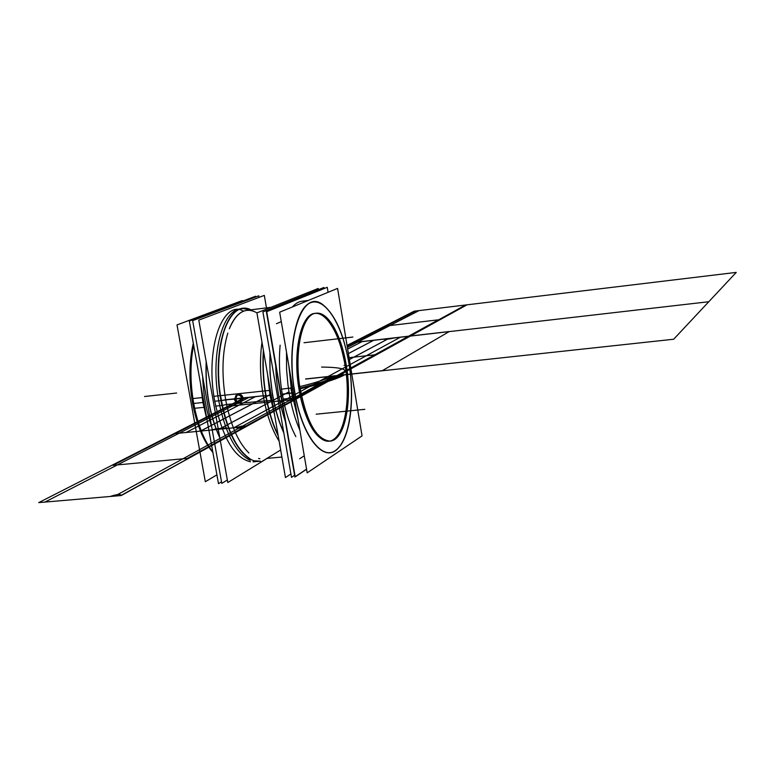 <?xml version="1.0" encoding="UTF-8"?>
<svg xmlns="http://www.w3.org/2000/svg" width="775" height="775" viewBox="0 0 775 775"><rect width="100%" height="100%" fill="white"/><g stroke="black" fill="none" stroke-linecap="round" stroke-linejoin="round"><path stroke-width="1.16" d="M362.041 435.889L337.59 288.407L279.668 312.189L307.191 472.847L362.041 435.889M348.905 363.165C355.231 400.83 349.399 441.198 335.313 450.604C321.354 460.621 301.737 434.068 294.713 392.45C287.467 350.939 295.459 308.343 310.426 302.793C325.297 296.622 342.763 325.423 348.905 363.165C343.693 334.083 335.071 314.65 323.049 304.856C302.463 287.738 284.628 337.803 294.713 392.45C302.085 437.952 324.773 464.574 338.52 447.824C350.494 435.269 354.805 397.575 348.905 363.165C355.231 400.83 349.399 441.198 335.313 450.604C321.354 460.621 301.737 434.068 294.713 392.45C287.467 350.939 295.459 308.343 310.426 302.793C325.297 296.622 342.763 325.423 348.905 363.165C355.231 400.83 349.399 441.198 335.313 450.604C321.354 460.621 301.737 434.068 294.713 392.45C287.467 350.939 295.459 308.343 310.426 302.793C325.297 296.622 342.763 325.423 348.905 363.165C342.763 325.423 325.297 296.622 310.426 302.793C295.459 308.343 287.467 350.939 294.713 392.45C301.737 434.068 321.354 460.621 335.313 450.604C349.399 441.198 355.231 400.83 348.905 363.165M315.018 313.381C300.874 313.836 292.34 352.47 299.14 390.058C305.04 425.107 321.548 447.814 333.453 439.561C345.466 431.811 350.542 397.401 345.108 365.219C339.847 332.95 324.899 308.624 312.335 314.117C299.692 319.077 293.057 355.095 299.14 390.058C305.931 423.14 315.832 440.2 328.852 441.217M292.621 387.82L281.344 389.147M294.113 387.548C300.584 435.376 324.357 465.252 338.607 447.698C351.123 434.639 355.144 394.155 348.178 358.748M290.78 388.149L297.958 418.984M291.933 393.119L282.148 394.155L293.463 392.741M297.765 417.832L291.749 393.138L297.765 417.832L291.749 393.138L288.988 366.556L291.749 393.138L288.988 366.556L291.749 393.138L297.765 417.832L291.749 393.138L288.988 366.556M291.138 388.101L297.542 416.543M299.877 430.154C295.217 419.653 291.671 407.398 289.23 393.4L291.574 393.157L289.23 393.4L287.912 384.516L286.585 369.559L286.508 352.092M289.23 368.018L292.659 398.088M292.485 398.108L283.059 399.086M302.938 302.628L308.343 300.419L301.756 301.243M349.661 367.65C344.749 336.437 335.914 315.541 323.165 304.963C301.833 287.05 283.96 341.62 295.759 397.207M294.306 397.623L292.843 398.04M288.765 365.306L292.495 398.137M328.087 292.301L327.253 287.322L266.726 311.676L295.178 476.702L306.551 469.117M282.294 394.136C285.287 411.06 289.811 425.223 295.847 436.635C289.811 425.223 285.287 411.06 282.294 394.136C279.436 377.125 278.719 360.792 280.133 345.146C278.719 360.792 279.436 377.125 282.294 394.136L291.574 393.157L282.294 394.136C279.436 377.125 278.719 360.792 280.133 345.146C278.719 360.792 279.436 377.125 282.294 394.136C285.287 411.06 289.811 425.223 295.847 436.635C289.811 425.223 285.287 411.06 282.294 394.136L291.574 393.157M292.407 306.958C296.36 302.444 300.671 300.545 305.35 301.281C300.671 300.545 296.36 302.444 292.407 306.958C296.36 302.444 300.671 300.545 305.35 301.281C300.671 300.545 296.36 302.444 292.407 306.958M306.571 469.272L294.917 477.051L266.358 311.463L327.157 287.36M285.258 421.077C279.523 404.133 276.346 385.727 275.735 365.858C276.346 385.727 279.523 404.133 285.258 421.077C279.523 404.133 276.346 385.727 275.735 365.858C276.346 385.727 279.523 404.133 285.258 421.077C279.523 404.133 276.346 385.727 275.735 365.858M294.607 475.288L291.497 477.352L262.919 311.899L323.931 287.467L324.066 288.281M318.37 289.695L318.176 288.484L256.912 312.897L285.442 477.545L290.916 473.942M283.815 432.886C278.855 422.21 275.096 409.636 272.538 395.163L270.029 373.608L269.942 352.557L270.029 373.608L272.538 395.163C275.096 409.636 278.855 422.21 283.815 432.886C278.855 422.21 275.096 409.636 272.538 395.163L270.029 373.608L269.942 352.557L270.029 373.608L272.538 395.163C275.096 409.636 278.855 422.21 283.815 432.886C278.855 422.21 275.096 409.636 272.538 395.163L270.029 373.608L269.942 352.557M270.068 353.284C269.332 368.677 270.514 384.274 273.623 400.074M272.054 400.239L266.968 400.762C263.665 384.003 262.541 367.553 263.587 351.424M266.862 400.782L266.697 400.791C263.306 383.586 262.212 366.769 263.403 350.348M274.679 415.39L270.029 395.424L271.192 395.308L270.029 395.424L267.549 374.248M251.052 309.806L243.224 308.595C223.878 309.225 212.156 359.435 222.289 405.422L226.562 404.463L266.687 400.762M261.998 342.23C259.635 358.893 260.042 376.747 263.238 395.773L265.767 395.851L263.238 395.773C260.042 376.747 259.635 358.893 261.998 342.23C259.635 358.893 260.042 376.747 263.238 395.773C266.648 414.654 271.957 429.796 279.145 441.198C271.957 429.796 266.648 414.654 263.238 395.773L243.098 397.895L241.064 402.051L243.098 397.895L263.238 395.773C260.042 376.747 259.635 358.893 261.998 342.23C259.635 358.893 260.042 376.747 263.238 395.773L243.098 397.895C241.926 394.552 239.892 393.564 236.976 394.94L235.639 398.679C236.414 401.314 238.07 402.487 240.608 402.196C238.07 402.487 236.414 401.314 235.639 398.679C236.414 401.314 238.07 402.487 240.608 402.196C238.07 402.487 236.414 401.314 235.639 398.679L237.441 394.64M234.312 398.825L225.651 399.735C221.485 374.257 222.202 352.044 227.802 333.095C222.202 352.044 221.485 374.257 225.651 399.735L234.312 398.825L225.651 399.735C230.475 424.826 238.225 442.573 248.92 452.978C238.225 442.573 230.475 424.826 225.651 399.735L221.35 400.549L225.651 399.735C230.475 424.826 238.225 442.573 248.92 452.978C238.225 442.573 230.475 424.826 225.651 399.735C221.485 374.257 222.202 352.044 227.802 333.095C222.202 352.044 221.485 374.257 225.651 399.735L234.312 398.825L225.651 399.735C230.475 424.826 238.225 442.573 248.92 452.978M253.638 311.23C243.757 307.849 235.648 313.71 229.313 328.803C233.895 317.498 239.717 311.347 246.799 310.339L270.892 307.326L246.799 310.339M241.877 398.796C240.909 395.483 238.952 394.339 236.017 395.357L234.418 399.58L236.133 395.298C238.932 394.281 240.87 395.337 241.945 398.486L241.858 398.524C240.783 395.386 238.845 394.32 236.046 395.347C238.952 394.339 240.909 395.483 241.877 398.796M237.208 394.766C240.008 393.748 241.945 394.804 243.021 397.933L242.933 397.982C241.858 394.843 239.921 393.787 237.111 394.814M236.811 395.017L235.474 398.767L236.859 394.998M346.822 368.919C342.579 337.435 328.687 311.269 316.181 313.236C301.446 313.584 293.057 355.522 301.088 393.981M329.433 441.149C343.993 439.541 351.424 400.985 345.108 365.219C340.08 337.823 331.865 320.831 320.482 314.262M344.032 365.335L346.183 365.093M299.692 385.824C306.154 421.28 316.258 439.716 330.014 441.111C345.485 440.462 353.08 398.447 345.563 361.305M234.331 399.067C235.319 402.399 237.276 403.533 240.231 402.477L241.79 398.282L240.337 402.419C237.528 403.475 235.571 402.428 234.486 399.27L234.389 399.309C235.484 402.467 237.431 403.523 240.25 402.467C237.276 403.533 235.319 402.399 234.331 399.067M240.56 402.244C238.022 402.593 236.356 401.421 235.561 398.728L235.474 398.767C236.288 401.489 237.964 402.651 240.521 402.273M241.316 401.915L243.021 397.933L241.316 401.915M270.33 390.319L220.197 395.667C225.893 428.546 235.823 449.674 249.996 459.052M259.945 458.722L258.569 458.48L259.945 458.722M254.52 460.931L260.381 461.241M254.742 460.796L260.371 461.173C245.472 464.186 227.521 437.594 221.185 400.578C227.191 430.755 236.782 450.178 249.957 458.858C236.782 450.178 227.191 430.755 221.185 400.578C211.284 348.886 228.577 299.073 250.18 309.545M220.197 395.657L213.774 396.345M220.546 395.618C226.155 428.12 235.949 449.161 249.938 458.732M264.256 460.05L267.133 458.393M257.222 461.474L253.812 461.367M250.228 460.369C235.881 453.317 225.38 433.467 218.744 400.83L221.011 400.597L218.744 400.83C210.228 355.909 222.105 309.671 240.715 308.915L236.695 309.419M260.371 461.173L254.675 460.834L259.586 461.261M264.692 459.788L266.968 458.403L264.692 459.788M222.125 405.441L215.518 406.129M250.897 309.826L243.069 308.615C224.517 309.37 212.679 355.618 221.185 400.578C227.191 430.755 236.782 450.178 249.957 458.858C236.782 450.178 227.191 430.755 221.185 400.578C211.139 348.188 229.032 298.113 250.897 309.826C229.032 298.113 211.139 348.188 221.185 400.578C211.139 348.188 229.032 298.113 250.897 309.826M247.089 308.653C225.777 302.696 210.868 355.541 221.95 405.48M266.464 307.878L264.314 295.391L198.797 320.123L227.792 482.534L265.021 459.682M255.275 461.512L252.999 461.852L255.275 461.512M214.743 401.256C222.473 437.798 234.379 457.977 250.47 461.793C234.379 457.977 222.473 437.798 214.743 401.256C205.84 354.562 219.199 307.229 238.807 309.293C219.199 307.229 205.84 354.562 214.743 401.256L221.011 400.597L214.743 401.256C205.84 354.562 219.199 307.229 238.807 309.293C219.199 307.229 205.84 354.562 214.743 401.256C222.473 437.798 234.379 457.977 250.47 461.793C234.379 457.977 222.473 437.798 214.743 401.256L221.011 400.597M227.346 479.996L221.795 483.377L192.646 320.637L258.821 295.808L259.082 297.358M206.179 361.45C205.007 389.922 209.56 415.4 219.829 437.885C209.56 415.4 205.007 389.922 206.179 361.45C205.007 389.922 209.56 415.4 219.829 437.885C209.56 415.4 205.007 389.922 206.179 361.45C205.007 389.922 209.56 415.4 219.829 437.885M219.722 437.332C209.734 415.158 205.259 390.087 206.295 362.138M211.527 426.066C206.276 410.808 203.331 394.349 202.682 376.689C203.331 394.349 206.276 410.808 211.527 426.066C206.276 410.808 203.331 394.349 202.682 376.689C203.331 394.349 206.276 410.808 211.527 426.066C206.276 410.808 203.331 394.349 202.682 376.689M221.514 481.827L218.492 483.668L189.313 321.053L255.731 296.205L255.857 296.922M218.424 483.309L189.362 321.276M204.707 407.262L194.641 408.309C190.127 385.776 189.778 364.763 193.585 345.311M194.583 408.309L194.351 408.338C189.778 385.446 189.478 364.211 193.469 344.633M206.896 419.507L202.905 402.506L203.835 402.399L202.905 402.506L200.638 384.594M193.45 407.892L194.331 408.222M193.392 403.417L192.597 403.223C188.868 381.3 189.09 361.392 193.266 343.499C189.09 361.392 188.868 381.3 192.597 403.223L193.392 403.417L192.597 403.223C188.868 381.3 189.09 361.392 193.266 343.499C189.09 361.392 188.868 381.3 192.597 403.223C188.868 381.3 189.09 361.392 193.266 343.499M212.728 451.999C203.951 440.491 197.596 424.322 193.643 403.475C190.02 382.433 190.001 363.01 193.566 345.204C190.001 363.01 190.02 382.433 193.643 403.475C197.596 424.322 203.951 440.491 212.728 451.999C203.951 440.491 197.596 424.322 193.643 403.475C190.02 382.433 190.001 363.01 193.566 345.204C190.001 363.01 190.02 382.433 193.643 403.475C197.567 424.225 203.903 440.355 212.621 451.864M242.352 301.213L242.246 300.564L177.01 324.909L205.327 481.73L216.835 474.881M212.118 451.525C203.118 440.403 196.618 424.303 192.597 403.223C196.618 424.303 203.118 440.403 212.118 451.525C203.118 440.403 196.618 424.303 192.597 403.223C196.618 424.303 203.118 440.403 212.118 451.525C203.118 440.403 196.618 424.303 192.597 403.223M191.754 398.457L192.588 398.553M212.728 451.97C203.205 439.338 196.588 421.532 192.888 398.582M202.953 397.498L192.597 398.602C196.366 421.881 203.098 439.812 212.805 452.406M278.07 434.959C272.122 422.733 267.85 408.037 265.253 390.871M271.909 390.145C274.34 406.323 278.273 420.37 283.718 432.285M264.972 390.891C267.646 408.483 272.054 423.45 278.206 435.792M299.644 458.771L304.265 455.797M276.452 323.718L281.296 321.654M260.574 462.307L280.666 449.975M299.14 390.058C305.04 425.107 321.548 447.814 333.453 439.561C345.466 431.811 350.542 397.401 345.108 365.219C339.847 332.95 324.899 308.624 312.335 314.117C299.692 319.077 293.057 355.095 299.14 390.058C305.04 425.107 321.548 447.814 333.453 439.561C345.466 431.811 350.542 397.401 345.108 365.219C339.847 332.95 324.899 308.624 312.335 314.117C299.692 319.077 293.057 355.095 299.14 390.058C305.04 425.107 321.548 447.814 333.453 439.561C345.466 431.811 350.542 397.401 345.108 365.219C339.847 332.95 324.899 308.624 312.335 314.117C299.692 319.077 293.057 355.095 299.14 390.058M263.519 351.007C262.512 365.519 263.316 380.467 265.941 395.86C268.663 411.176 272.722 424.312 278.118 435.259C272.722 424.312 268.663 411.176 265.941 395.86C263.316 380.467 262.512 365.519 263.519 351.007C262.512 365.519 263.316 380.467 265.941 395.86C268.663 411.176 272.722 424.312 278.118 435.259M243.098 397.895L263.238 395.773L243.098 397.895L241.064 402.051L243.098 397.895C242.139 394.853 240.269 393.758 237.489 394.611C240.269 393.758 242.139 394.853 243.098 397.895L263.238 395.773C266.648 414.654 271.957 429.796 279.145 441.198C271.957 429.796 266.648 414.654 263.238 395.773L243.098 397.895C242.139 394.853 240.269 393.758 237.489 394.611M256.961 312.877C245.782 306.59 236.569 311.899 229.313 328.803C236.569 311.899 245.782 306.59 256.961 312.877C245.782 306.59 236.569 311.899 229.313 328.803M221.35 400.549L234.331 398.825L225.651 399.735C221.485 374.257 222.202 352.044 227.802 333.095M203.835 402.399L193.692 403.475M271.192 395.308L266.048 395.851M342.366 375.09C334.325 379.401 319.843 383.935 298.918 388.692C319.843 383.935 334.325 379.401 342.366 375.09M242.914 397.914L241.848 398.03L242.914 397.914M241.742 398.04L235.552 398.689L241.752 398.04M299.809 386.599C314.999 382.947 325.655 379.498 331.758 376.233C325.655 379.498 314.999 382.947 299.809 386.599C314.999 382.947 325.655 379.498 331.758 376.233C325.655 379.498 314.999 382.947 299.809 386.599M393.739 369.53L325.054 376.96L393.739 369.53M438.369 319.823L374.771 354.805L349.07 357.682L374.771 354.805L293.56 399.474L229.787 406.1L293.56 399.474L374.771 354.805L349.07 357.682L375.662 354.708L294.548 399.367L228.819 406.197L294.548 399.367L187.347 458.403L113.043 465.31L228.819 406.197L294.548 399.367L228.819 406.197L113.043 465.31L187.347 458.403L375.662 354.708L349.07 357.682L374.771 354.805L438.369 319.823L386.647 325.926L438.369 319.823M347.152 346.115L386.647 325.926L347.152 346.115M330.305 376.398C330.993 377.231 333.763 376.931 338.607 375.497L321.518 377.347L338.946 375.458L246.305 426.55L244.726 426.715L410.324 336.088L352.218 342.782L383.044 339.227C385.485 339.547 389.35 339.101 394.64 337.9L410.324 336.088L338.946 375.458L327.835 376.66L400.336 337.241L410.324 336.088L352.218 342.782L347.045 345.418L352.218 342.782L347.045 345.418L352.218 342.782L347.045 345.418L352.218 342.782L410.324 336.088L246.305 426.55L173.852 433.719L244.377 397.759L173.852 433.719L244.377 397.759L173.852 433.719L179.248 433.186L44.882 502.084L38.75 502.607L173.852 433.719L236.578 427.519C236.956 428.711 240.066 428.401 245.917 426.589L174.21 433.68L244.706 397.73L174.21 433.68L246.305 426.55L233.808 427.79L327.835 376.66L338.946 375.458L246.305 426.55L226.697 428.498C229.381 427.19 214.258 428.691 212.224 429.922L173.852 433.719L244.416 397.759M344.41 374.868C336.04 379.363 320.898 384.09 298.976 389.04C320.898 384.09 336.04 379.363 344.41 374.868C336.04 379.363 320.898 384.09 298.976 389.04C320.898 384.09 336.04 379.363 344.41 374.868M260.293 396.083L241.936 398.389L260.293 396.083M241.839 398.398L234.457 399.096L241.839 398.398M234.36 399.106L225.961 399.706L234.36 399.106M298.879 388.469C319.155 383.838 333.211 379.43 341.039 375.236C333.211 379.43 319.155 383.838 298.879 388.469C351.579 374.645 359.145 367.505 321.596 367.059C359.145 367.505 351.579 374.645 298.879 388.469C319.155 383.838 333.211 379.43 341.039 375.236C333.211 379.43 319.155 383.838 298.879 388.469C351.579 374.645 359.145 367.505 321.596 367.059C359.145 367.505 351.579 374.645 298.879 388.469M245.791 397.614L175.382 433.574L173.852 433.719L244.377 397.759L173.852 433.719L244.377 397.759L173.852 433.719L246.305 426.55L121.229 495.535L114.874 496.078L240.734 427.103L246.305 426.55L120.793 495.574C120.987 493.82 117.432 494.121 110.137 496.484L38.75 502.607L244.377 397.759L173.852 433.719L244.377 397.759L173.852 433.719L245.917 426.589C245.52 425.407 242.41 425.717 236.578 427.519L173.852 433.719L179.248 433.186L249.414 397.226M269.913 394.727L200.58 431.074L219.112 429.243L288.968 391.869L219.015 429.253L200.483 431.084L269.903 394.688M344.652 374.838C336.243 379.363 321.015 384.109 298.976 389.079C321.015 384.109 336.243 379.363 344.652 374.838C336.243 379.363 321.015 384.109 298.976 389.079C321.015 384.109 336.243 379.363 344.652 374.838M261.291 395.977L241.936 398.427L261.291 395.977M241.848 398.437L234.457 399.144L241.848 398.437M234.37 399.154L225.399 399.784L234.37 399.154M305.631 379.062L673.669 339.237L305.631 379.062M353.729 342.608L408.774 336.272L337.222 375.642L408.774 336.272L353.729 342.608L415.545 311.027L465.601 305.001L408.774 336.272L353.729 342.608L408.774 336.272L465.601 305.001L415.545 311.027L353.729 342.608M347.045 345.418L353.448 342.637L347.113 345.873M348.392 353.545L373.627 340.312L388.498 338.607L349.38 359.522M419.052 310.601L736.25 272.393L708.786 301.727L357.575 342.162L419.052 310.601L736.25 272.393L673.669 339.237L708.786 301.727L357.575 342.162L708.786 301.727L357.575 342.162L419.052 310.601M347.374 347.403L357.575 342.162L347.374 347.403M338.617 375.497L245.937 426.589L338.617 375.497M176.632 393.022L144.528 396.5L176.632 393.022M235.464 398.699L234.428 398.815L235.464 398.699M347.646 349.06L362.002 341.649L352.218 342.782L410.324 336.088L246.305 426.55L240.734 427.103L333.996 375.991L338.946 375.458L246.305 426.55L173.852 433.719L186.01 432.518L255.624 396.577M265.767 395.851L263.238 395.773C266.648 414.654 271.957 429.796 279.145 441.198M376.698 371.37L308.518 378.752L376.698 371.37M243.592 311.162L239.64 309.38L243.592 311.162M347.055 345.524L352.499 342.744L410.033 336.127L352.499 342.744L347.055 345.524M337.542 375.613L338.946 375.458L246.305 426.55L173.852 433.719L38.75 502.607L173.852 433.719L246.305 426.55L121.229 495.535L38.75 502.607L121.229 495.535L246.305 426.55L173.852 433.719L246.305 426.55L173.852 433.719L246.305 426.55L338.946 375.458L337.542 375.613M348.392 353.574L373.695 340.302L388.566 338.597L349.389 359.552M410.324 336.088L246.305 426.55L467.015 304.827L410.324 336.088L352.218 342.782L414.17 311.192L467.015 304.827L414.17 311.192L352.218 342.782L410.324 336.088M347.113 345.844L353.594 342.531L449.326 331.516L382.395 370.644L305.612 378.956L382.395 370.644L449.326 331.516L353.594 342.531L347.113 345.844M347.103 345.786L353.206 342.666L409.316 336.205L245.036 426.676L175.082 433.603L245.52 397.643M304.013 342.734L352.896 337.048L304.013 342.734M316.161 414.199L364.831 409.326L316.161 414.199M281.897 457.047L266.929 458.412L281.897 457.047M266.697 458.548L266.213 458.936M259.741 461.251L253.193 461.842M250.79 309.845L250.044 309.477"/></g></svg>
